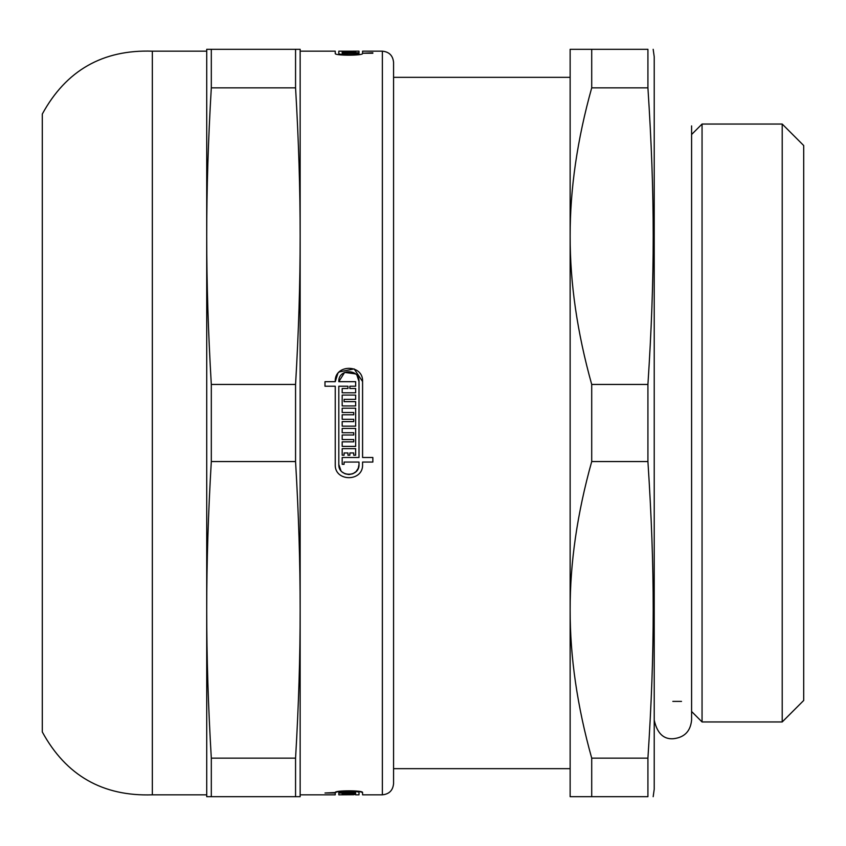 <?xml version="1.0" encoding="UTF-8"?>
<svg xmlns="http://www.w3.org/2000/svg" width="846" height="846" viewBox="0 0 846 846"><rect width="100%" height="100%" fill="white"/><g stroke="black" fill="none" stroke-linecap="round" stroke-linejoin="round"><path stroke-width="1.27" d="M339.214 371.923L354.146 368.919L362.574 381.546L362.574 457.496L372.853 457.496L372.853 462.043L362.574 462.043L362.574 464.454C363.463 482.061 334.371 482.061 335.249 464.454L335.249 386.231L324.98 386.231L324.98 381.683L335.249 381.683L337.808 373.594M338.495 372.705L339.172 371.954M342.302 472.089L345.052 473.792L348.912 474.553L352.782 473.792L356.05 471.613L358.239 468.324L359.011 464.454L359.011 462.043L344.079 462.043L344.079 464.317L342.186 464.317L342.186 457.496L359.011 457.496L359.011 381.546L357.054 375.561M355.521 373.9L344.618 372.409L338.812 381.683L355.648 381.683L355.648 386.231L349.863 386.231L349.863 388.504L355.648 388.504L355.648 392.798L342.186 392.798L342.186 388.504L347.96 388.504L347.96 386.231L338.812 386.231L338.812 464.454L340.917 470.619M342.186 455.222L342.186 448.655L355.648 448.655L355.648 455.222L353.744 455.222L353.744 452.948L349.863 452.948L349.863 455.222L347.96 455.222L347.96 452.948L344.079 452.948L344.079 455.222L342.186 455.222M342.186 432.729L342.186 428.436L355.648 428.436L355.648 446.381L342.186 446.381L342.186 441.824L353.744 441.824L353.744 439.55L342.186 439.55L342.186 435.003L353.744 435.003L353.744 432.729L342.186 432.729M342.186 412.51L342.186 408.216L355.648 408.216L355.648 426.162L342.186 426.162L342.186 421.615L353.744 421.615L353.744 419.33L342.186 419.33L342.186 414.783L353.744 414.783L353.744 412.51L342.186 412.51M342.186 405.943L342.186 395.071L355.648 395.071L355.648 399.365L344.079 399.365L344.079 401.649L355.648 401.649L355.648 405.943L342.186 405.943M359.011 381.546C359.666 368.433 337.988 368.592 338.812 381.683M335.249 381.683C334.191 364.002 363.463 363.833 362.574 381.546M355.648 52.579L342.186 52.579L355.648 52.061M342.186 51.299L355.648 51.215L355.648 51.913L342.186 51.913L353.744 51.648L342.186 51.299M359.011 54.641L359.011 53.235L342.186 53.478L342.186 52.78L359.011 52.78L359.011 51.172L342.186 51.194L353.744 51.183M342.186 51.172L338.812 51.172L338.812 53.478M372.853 53.235L362.574 53.235L372.853 52.78M300.15 794.828L335.249 794.828L335.249 792.998L324.98 792.998L335.249 792.522C334.191 790.27 363.463 790.238 362.574 792.512L362.574 794.828L382.36 794.828L382.36 51.172L362.574 51.172L362.574 52.78M342.186 794.68L355.648 794.531L342.186 794.531M342.186 794.436L342.186 793.77L355.648 793.77L344.079 794.077L355.648 794.436L342.186 794.436L342.186 793.77M335.249 792.512L338.812 791.359L338.812 792.522L355.648 792.522L349.863 792.998L355.648 793.601L338.812 792.998L338.812 794.828L353.744 794.732M355.648 794.828L359.011 794.828L359.011 792.512C359.666 790.883 337.988 790.904 338.812 792.522L338.812 792.998M359.011 792.512L359.011 791.359L362.574 792.512M362.574 53.235L362.574 53.488C363.463 55.751 334.371 55.751 335.249 53.488L335.249 51.172L300.15 51.172M338.812 464.454C338.167 477.472 359.666 477.472 359.011 464.454M338.812 53.488C338.167 55.106 359.666 55.106 359.011 53.488M342.186 53.478L342.186 52.78M393.57 423L393.57 62.382L393.57 783.618L393.57 768.665L570.141 768.665M152.343 794.828L152.343 51.172C102.747 49.502 66.062 70.461 42.3 114.041L42.3 731.959C66.062 775.539 102.747 796.498 152.343 794.828L206.72 794.828M295.561 796.689L300.15 796.689L300.15 609.85C300.171 656.898 298.638 706.325 295.561 758.153L211.31 758.153C208.232 706.325 206.699 656.898 206.72 609.85C206.699 562.802 208.232 513.363 211.31 461.546L295.561 461.546C298.638 513.363 300.171 562.802 300.15 609.85L300.15 236.15C300.171 283.199 298.638 332.637 295.561 384.454L211.31 384.454C208.232 332.637 206.699 283.199 206.72 236.15C206.699 189.102 208.232 139.675 211.31 87.847L295.561 87.847C298.638 139.675 300.171 189.102 300.15 236.15L300.15 49.311L206.72 49.311L206.72 796.689L295.561 796.689L295.561 758.153M295.561 49.311L295.561 87.847M295.561 384.454L295.561 461.546M211.31 49.311L211.31 87.847M211.31 384.454L211.31 461.546M211.31 758.153L211.31 796.689M647.92 758.153L647.92 796.689C654.973 796.689 654.973 796.689 647.92 796.689C654.973 796.689 654.973 796.689 647.92 796.689L570.141 796.689L570.141 609.85C570.045 562.802 577.236 513.363 591.714 461.546L647.92 461.546C654.973 569.982 654.973 649.717 647.92 758.153L591.714 758.153C577.236 706.325 570.045 656.898 570.141 609.85L570.141 236.15C570.045 189.102 577.236 139.675 591.714 87.847L647.92 87.847C654.973 196.283 654.973 276.018 647.92 384.454L591.714 384.454C577.236 332.637 570.045 283.199 570.141 236.15L570.141 49.311L591.714 49.311L591.714 87.847M647.92 87.847L647.92 49.311C654.973 49.311 654.973 49.311 647.92 49.311C654.973 49.311 654.973 49.311 647.92 49.311L591.714 49.311M647.92 384.454L647.92 461.546M653.175 49.311L654.222 56.777L654.222 789.223L653.175 796.689M591.714 758.153L591.714 796.689M591.714 384.454L591.714 461.546M702.053 423L702.053 721.955L782.212 721.955L782.212 124.045L702.053 124.045L702.053 423M782.212 124.045L803.7 145.533L803.7 700.467L782.212 721.955M338.812 791.359L338.812 792.512M152.343 51.172L206.72 51.172M382.36 794.828C389.171 794.161 392.904 790.428 393.57 783.618M382.36 51.172C389.171 51.839 392.904 55.572 393.57 62.382M393.57 77.335L570.141 77.335M672.824 701.397L681.506 701.397M691.594 711.486L702.053 721.955M691.594 134.514L702.053 124.045M691.594 125.917L691.594 720.083C690.484 731.43 684.255 737.659 672.908 738.77C663.296 739.245 657.067 733.017 654.222 720.083"/></g></svg>
